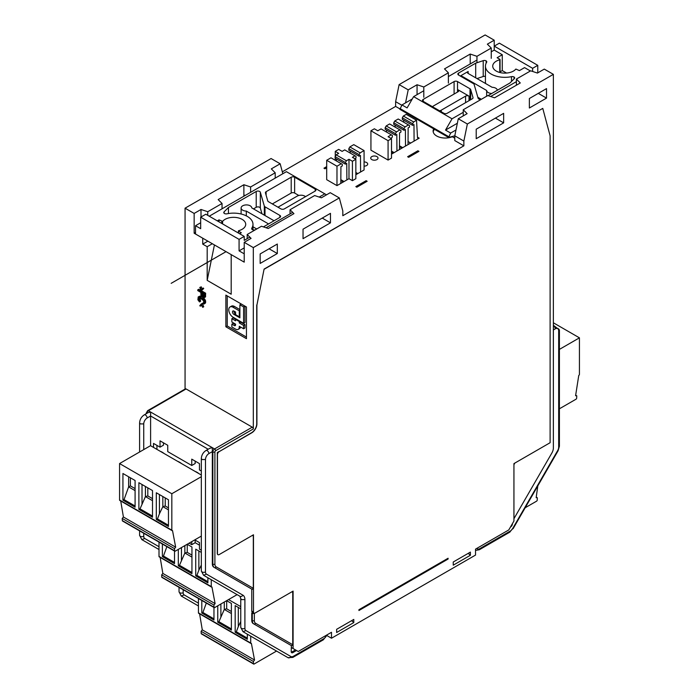 <?xml version="1.0" encoding="UTF-8"?>
<svg xmlns="http://www.w3.org/2000/svg" width="699" height="699" viewBox="0 0 699 699"><rect width="100%" height="100%" fill="white"/><g stroke="black" fill="none" stroke-linecap="round" stroke-linejoin="round"><path stroke-width="1.05" d="M491.248 51.813L494.219 50.092L494.219 40.193L485.132 34.95L399.12 84.605L395.625 101.67L395.625 106.423L282.326 171.84M275.205 178.131L275.205 172.784L271.308 168.887L280.168 163.776L271.081 158.533L185.06 208.188L185.06 389.063M244.222 247.892L239.075 250.862L244.222 253.824L244.222 262.142L244.222 242.343L253.309 247.595L253.309 428.95A1.459 0.839 -120 0 0 252.278 427.168L186.091 388.959A1.459 0.839 -120 0 0 185.366 388.889L147.646 410.663A1.459 0.839 60 0 1 148.371 410.741A2.429 1.398 120 0 0 146.668 413.476M185.06 208.188L194.156 213.44L194.156 233.239L202.727 238.184L202.727 244.126L207.184 246.703L207.184 280.36L231.186 294.218L231.186 254.619L244.222 262.142L195.528 234.025L195.528 225.716L200.665 222.745M246.45 306.992L246.45 338.666L225.873 326.791L225.873 295.109L246.45 306.992M201.26 286.843L199.792 287.446L201.26 286.843L202.098 288.836M202.71 289.133L201.251 290.793L203.741 288.538L203.304 288.023L202.273 288.617L202.71 289.133L203.741 288.538M200.089 297.119L203.592 299.539L204.615 303.034L204.169 303.969L202.859 303.864L203.732 302.527L203.592 300.727L200.089 297.914L199.066 297.713L198.63 298.386L199.503 301.933L197.896 299.81L198.193 296.944L200.089 297.119L201.12 296.525L201.985 297.023L200.963 295.511L200.814 292.392L197.756 290.618L197.756 289.832L204.615 293.79L204.615 296.961L204.029 297.809L205.497 296.944L205.637 293.196L201.373 290.732M197.756 289.832L198.778 289.237L201.181 290.618M199.503 301.138L200.534 300.544L200.534 301.339L199.503 301.933M200.534 300.544L199.669 297.765L198.63 298.386M204.169 303.969L205.497 303.008L205.637 301.252L203.392 297.853M201.12 296.525L199.8 296.158L198.193 296.944M200.237 306.179L199.792 305.664L201.251 303.995L202.71 307.35L201.251 304.921L200.237 306.179L201.443 305.367M202.71 307.35L203.741 306.756L202.282 303.401L201.251 303.995M252.339 535.434A2.429 1.398 -60 0 1 252.802 535.548A2.429 1.398 -60 0 1 253.309 536.657L253.309 588.296L252.278 589.388L213.833 567.186A7.278 4.203 120 0 1 212.33 563.857L212.846 564.154A1.459 0.839 -0 0 0 214.899 564.154A5.819 3.364 -60 0 0 216.105 566.819A1.459 1.188 120 0 1 214.348 567.483A7.278 4.203 -60 0 1 212.846 564.154L212.846 451.921L212.33 451.624L212.33 563.857M244.222 242.343L251.081 238.385L247.184 234.497L261.487 226.24L268.224 228.486L293.947 213.632L290.05 209.744L314.637 195.554L321.383 197.8L330.234 192.688L339.321 197.931L253.309 247.595M339.321 197.931L342.816 210.967L342.816 215.711L463.865 145.829L463.865 141.076L467.36 124.011L553.372 74.347L553.372 447.937A7.278 4.203 -60 0 1 551.869 453.004L513.94 518.702M513.94 465.385A2.429 1.398 -60 0 1 514.901 463.044M264.257 269.185L542.765 108.389L264.091 269.089L256.909 305.105L264.091 269.089M256.734 305.009L256.734 423.804A7.278 4.203 -60 0 1 251.596 432.716L219.189 451.624A2.429 1.398 -60 0 0 217.468 454.595L217.468 553.591A2.429 1.398 -60 0 0 217.974 554.7A2.429 1.398 -60 0 0 219.189 554.578L253.475 534.779L253.475 612.001A2.429 1.398 -60 0 0 253.982 613.11A2.429 1.398 -60 0 0 255.196 612.988L293.091 591.109L293.091 648.523L298.228 651.494L331.492 632.289L331.492 638.231L326.992 635.627M217.887 554.648A2.429 1.398 120 0 1 217.8 554.604A2.429 1.398 120 0 1 217.302 553.494L217.302 452.515L219.014 451.528M529.37 98.507L529.37 108.013L546.513 98.113L546.513 88.607L529.37 98.507M476.211 138.699L503.647 122.858L503.647 113.352L476.211 129.193L476.211 138.699M260.168 253.929L260.168 263.427L277.311 253.527L277.311 244.03L260.168 253.929M303.034 229.176L303.034 238.682L330.47 222.841L330.47 213.344L303.034 229.176M256.909 305.105L256.909 423.9A7.278 4.203 120 0 1 251.762 432.812L219.189 451.624M542.765 108.389L550.113 135.824L550.113 442.712L513.94 463.603L513.94 521.026L508.793 529.929L475.53 549.134L475.53 555.076L331.492 638.231M512.393 523.691L512.393 523.892A2.429 1.398 120 0 1 510.681 526.863L510.506 526.959M467.36 124.011L458.273 118.76L467.124 113.649L463.236 109.76L487.823 95.562L494.56 97.808L520.283 82.963L516.386 79.074L530.69 70.817L537.426 73.063L544.285 69.105L553.372 74.347M516.386 79.074L516.386 85.208M546.513 98.113L538.282 93.36M503.647 122.858L495.416 118.105M458.273 118.76L454.778 135.824L454.778 140.578L463.865 145.829M330.47 222.841L322.239 218.088M277.311 253.527L269.08 248.783M195.528 232.444L194.156 233.239M395.625 106.423L399.915 108.895M326.695 167.804L324.983 168.791L323.952 168.197L326.695 166.615M366.136 180.674L367.158 181.268L356.874 187.201L355.843 186.607L366.136 180.674L366.136 181.862M418.946 151.368L417.915 150.774L407.631 156.716L408.653 157.31L418.946 151.368M388.076 160.08L370.933 150.18L370.933 130.774L374.367 128.799L377.792 130.774L381.051 128.896L391.335 134.837L388.076 136.716L391.51 138.699L391.51 158.096L388.076 160.08L388.076 140.674L370.933 130.774M414.088 141.102L413.974 124.544L412.602 125.331L412.602 123.749L413.625 121.967L403.34 116.025L406.259 114.348L416.543 120.28L417.478 137.292A2.429 1.398 120 0 0 417.976 138.28A2.429 1.398 120 0 0 419.182 138.166L391.51 154.138M336.979 185.619L326.695 179.678L326.695 160.281L330.985 157.799L341.269 163.741L336.979 166.213L336.979 185.619L346.879 179.914L346.756 163.348L345.385 164.143L345.385 162.552L346.416 160.77L336.123 154.837L335.101 156.611L335.101 158.201L345.385 164.143M336.123 154.837L338.7 153.352L335.267 151.368L338.7 149.385L342.126 151.368L344.703 149.883L354.987 155.825L352.418 157.31L355.843 159.285L355.843 178.691L352.418 180.674L348.984 178.691L346.879 179.914M360.588 171.989L360.474 155.431L359.103 156.218L348.818 150.276L348.818 148.695L349.841 146.912L353.79 144.641L364.074 150.573L364.074 169.979L355.843 174.733M364.074 166.144A3.635 2.097 0 0 0 367.709 164.038A3.635 2.097 0 0 0 366.643 162.552A3.635 2.097 0 0 0 364.074 161.941M376.936 156.611A3.635 2.097 0 0 0 372.969 156.157A3.635 2.097 0 0 0 370.723 158.096A3.635 2.097 0 0 0 371.789 159.582A3.635 2.097 0 0 0 375.756 160.036A3.635 2.097 0 0 0 378.002 158.096A3.635 2.097 0 0 0 376.936 156.611M433.712 128.869A12.128 6.999 0 0 0 433.118 131.036A12.128 6.999 0 0 0 436.665 135.99A12.128 6.999 0 0 0 452.262 136.751M463.236 109.76L463.236 115.894M455.975 129.988L450.663 133.055L448.609 137.467L454.787 135.807L463.865 141.076M247.184 234.497L247.184 238.647M290.05 209.744L290.05 213.903M214.427 244.947L207.184 280.36M207.865 241.155L202.727 244.126M212.33 243.733L207.184 246.703M201.006 217.005L201.006 209.482L194.156 213.44M275.205 172.784L250.618 186.974L243.881 184.728L218.158 199.582L222.046 203.47L207.752 211.727L201.006 209.482M280.168 163.776L282.833 173.728M243.881 196.209L243.881 195.021L245.183 195.458M250.618 192.321L250.618 186.974M243.881 195.021L243.881 184.728M222.046 208.818L222.046 203.47M207.752 215.353L207.752 211.727M395.625 101.67L401.794 105.234M405.542 102.875L408.207 89.856L417.058 84.745L417.058 94.645M399.12 84.605L408.207 89.856M494.219 40.193L487.36 44.159L491.248 48.048L476.954 56.304L470.209 54.059L444.494 68.904L448.382 72.792L423.795 86.991L417.058 84.745M491.248 58.34L491.248 48.048M470.209 63.959L470.209 54.059M448.382 83.094L448.382 72.792M423.795 97.283L423.795 86.991M476.954 62.744L476.954 56.304M417.915 151.963L417.915 150.774M416.543 120.28L413.625 121.967M412.602 123.749L402.309 117.808L403.34 116.025M412.602 125.331L402.309 119.389L402.309 117.808M403.699 120.193L403.707 122.176M408.041 141.539L410.689 143.068M391.335 134.837L392.366 135.431L392.366 137.013L390.994 138.393M391.51 138.699L388.076 140.674M408.024 144.073L408.487 144.344M396.945 151.001L396.822 134.444L395.451 135.23L395.451 133.649L385.166 127.707L386.197 125.925L389.623 123.95L400.938 130.477L400.938 132.067L399.566 132.854L399.452 149.56M395.451 133.649L396.482 131.866L399.915 129.883M386.197 125.925L396.482 131.866M395.451 135.23L385.166 129.289L385.166 127.707M386.547 130.093L386.564 132.076M395.118 125.138L395.136 127.131M405.516 146.056L405.394 129.49L404.022 130.285L404.022 128.695L405.053 126.912L408.487 124.938L409.509 125.532L409.509 127.113L408.137 127.908L408.024 144.606M399.452 148.634L400.256 149.088M404.022 128.695L393.738 122.762L394.769 120.979L405.053 126.912M404.022 130.285L393.738 124.343L393.738 122.762M394.769 120.979L398.194 118.996L408.487 124.938M341.269 163.741L342.3 164.335L342.3 165.916L340.929 166.712L340.806 183.409M340.815 182.491L341.61 182.946M336.481 158.996L336.49 160.988M345.385 162.552L335.101 156.611M355.843 159.285L352.418 161.268L348.984 159.285L346.416 160.77M335.267 151.368L335.267 156.314M335.267 158.297L335.267 160.281M350.199 151.08L350.208 153.064M349.841 146.912L360.134 152.854L359.103 154.636L348.818 148.695M364.074 150.573L360.134 152.854M359.103 156.218L359.103 154.636M354.987 155.825L356.018 156.419L356.018 158L354.812 158.69M352.418 161.268L352.418 180.674M348.984 159.285L348.984 178.691M336.979 166.213L326.695 160.281M433.197 131.831A12.128 6.999 180 0 1 434.533 129.341M208.188 449.23L150.6 415.984L147.166 417.967A2.429 1.398 60 0 0 145.453 414.996A2.429 1.398 60 0 0 144.239 414.874L148.171 412.602L150.6 412.026L150.6 445.726M209.901 448.242L212.33 447.666L212.33 451.624L208.896 453.599A2.429 1.398 60 0 0 207.184 450.637A2.429 1.398 60 0 0 205.969 450.514L209.901 448.242M228.547 599.585L240.762 606.636M194.768 539.89L199.468 542.599L199.468 549.134L201.329 550.209M191.753 541.629L191.753 544.678L195.178 542.704L199.468 545.176M189.114 543.158L191.753 544.678M153.518 447.404L153.518 443.411L160.027 447.168L160.027 440.833L167.743 445.289L167.743 451.624L191.753 465.482L191.753 459.147L199.468 463.603L199.468 469.938L201.329 471.012M195.178 540.126L195.178 542.704M195.178 461.13L195.178 463.507L191.753 465.482M156.943 445.385L156.943 448.828L156.462 449.108M163.461 442.817L163.461 445.184L160.027 447.168M253.982 613.11L252.269 612.114A2.429 1.398 120 0 1 251.762 611.005L251.762 589.091M252.767 612.411L251.762 612.988L251.762 620.284A7.278 4.203 120 0 0 253.274 623.613L291.203 645.518M295.485 649.913L291.885 651.992L292.916 652.586A2.429 1.398 120 0 1 291.701 652.709A2.429 1.398 120 0 1 291.203 651.599L291.369 645.614M292.916 652.586L296.516 650.507L295.834 650.114M470.383 555.277L453.24 565.176L453.24 562.005L470.383 552.105L470.383 555.277L468.216 553.355M448.094 559.034L448.094 558.248L358.928 609.72L358.928 610.515L448.094 559.034L447.404 558.641M336.638 629.318L353.79 619.419L353.79 622.591L336.638 632.49L336.638 629.318M291.885 651.992A2.429 1.398 -60 0 1 291.3 652.211M353.79 622.591L351.623 620.677M291.369 647.536L293.091 648.523M291.78 591.87A2.429 1.398 -60 0 1 292.243 591.983A2.429 1.398 -60 0 1 292.741 593.093L292.741 644.723L291.719 645.815L253.789 623.91A7.278 4.203 -60 0 1 252.278 620.581A1.459 0.839 -0 0 0 254.34 620.581A5.819 3.364 -60 0 0 255.546 623.246A1.459 1.188 120 0 1 253.789 623.91L291.719 645.815M254.445 613.224L254.34 613.285A1.459 0.839 180 0 1 252.278 613.285L251.762 612.988M246.45 337.084L227.245 325.996L225.873 326.791M227.245 325.996L227.245 295.904M240.648 321.601L240.648 322.16L244.973 324.651L244.973 327.98L243.602 328.775L239.276 326.276L239.276 326.992A5.234 3.023 60 0 1 238.193 329.386A5.234 3.023 60 0 1 235.572 329.124L231.867 326.992L231.867 324.135L233.239 323.349L235.572 324.694M231.867 324.135L234.34 325.568A1.748 1.005 -120 0 0 235.214 325.647A1.748 1.005 -120 0 0 235.572 324.852L235.572 324.135L231.867 322.003L231.867 318.674L233.239 317.879L235.712 319.303M238.193 329.386L239.565 328.591A5.234 3.023 -120 0 0 240.57 327.027M233.859 311.038A2.036 1.18 60 0 0 233.859 311.107A2.036 1.18 60 0 0 235.301 313.606L235.572 313.764M230.05 306.966A6.108 3.53 60 0 1 233.108 307.272L239.276 310.837L239.276 316.769L235.572 314.637L235.572 312.025L233.929 311.072A2.036 1.18 -120 0 0 232.907 310.968A2.036 1.18 -120 0 0 232.487 311.903A2.036 1.18 -120 0 0 233.929 314.401L239.897 317.844L239.897 304.773L243.602 306.913L243.602 323.305L233.108 317.25A6.108 3.53 60 0 1 228.783 309.762A6.108 3.53 60 0 1 230.05 306.966L231.421 306.171A6.108 3.53 -120 0 1 234.48 306.477L239.897 309.605M243.602 306.913L244.956 306.127L244.973 322.519L243.602 323.305M231.867 318.674L235.572 320.815L235.572 319.391L239.276 321.523L239.276 322.947L243.602 325.446L243.602 328.775M243.602 325.446L244.973 324.651M235.572 319.391L236.192 319.032M239.276 321.523L239.897 321.164M239.276 322.947L240.648 322.16M239.897 304.773L241.251 303.986M239.276 310.837L239.897 310.478M239.276 316.769L239.897 316.42M200.237 287.438L201.251 289.875L202.273 288.617M201.251 290.793L199.792 287.446M204.029 297.809L201.985 297.023M204.615 293.79L205.637 293.196M204.615 296.961L205.637 296.367M204.466 297.538L205.497 296.944M201.696 292.898L201.836 295.887L203.732 296.979L203.881 294.157L201.696 292.898M202.719 293.493L202.719 294.812L201.696 295.406M202.57 296.699L203.881 296.271M203.601 296.105L202.719 294.812M203.007 296.953L203.881 296.446M202.133 296.315L203.156 295.721M201.836 295.887L202.867 295.293M198.778 296.752L199.8 296.158M199.355 296.83L200.386 296.236M202.273 298.386L203.26 297.818M203.007 298.936L204.038 298.342M203.592 299.539L204.615 298.945M204.169 300.404L205.2 299.81M204.466 301.094L205.497 300.5M204.615 301.846L205.637 301.252M204.615 303.034L205.637 302.44M204.466 303.602L205.497 303.008M202.859 303.078L203.715 302.58M198.63 299.574L199.661 298.98M198.778 300.186L199.8 299.591M199.066 300.753L200.097 300.159M239.075 250.862L239.075 239.373L200.665 217.197L200.665 228.687L195.528 225.716M249.823 237.127L244.222 240.369L244.222 236.402L239.075 239.373M209.237 216.209L286.398 171.666L324.808 193.841L319.207 197.074M292.689 212.382L266.048 227.76M324.808 193.841L326.52 194.829M244.222 236.402L205.812 214.226L200.665 217.197M272.339 203.933L291.203 193.046A2.429 1.398 180 0 1 294.628 193.046L298.831 195.475M256.734 228.984L252.986 226.817M253.475 208.887L256.218 207.297A2.429 1.398 180 0 1 259.652 207.297A2.429 1.398 180 0 1 260.325 208.057L261.985 213.798M239.591 233.728L241.304 232.741L238.525 231.133L238.665 230.687A12.128 6.999 0 0 0 245.716 224.327A12.128 6.999 0 0 0 242.16 219.381A12.128 6.999 0 0 0 228.512 217.974A12.128 6.999 0 0 0 222.579 221.4L219.014 219.87L217.302 220.867M265.445 192.907L267.752 200.919A2.429 1.398 0 0 0 268.433 201.679L280.911 208.887A2.429 1.398 0 0 0 284.344 208.887L315.205 191.063A2.429 1.398 0 0 0 315.913 190.076A2.429 1.398 0 0 0 315.205 189.088L294.628 177.205A2.429 1.398 0 0 0 291.203 177.205L266.118 191.683A2.429 1.398 0 0 0 265.41 192.679A2.429 1.398 0 0 0 265.445 192.907M228.442 213.527L228.442 207.498L224.099 211.841A2.429 1.398 0 0 0 223.776 212.54A2.429 1.398 0 0 0 224.405 213.483A2.429 1.398 0 0 0 226.948 213.807A19.397 11.201 180 0 1 247.306 216.41A19.397 11.201 180 0 1 252.986 224.327A19.397 11.201 180 0 1 251.815 228.162A2.429 1.398 0 0 0 251.666 228.643A2.429 1.398 0 0 0 252.295 229.587A2.429 1.398 0 0 0 255.222 229.805L255.432 229.735M264.327 215.143L264.327 206.065A2.429 1.398 180 0 0 265 206.825L279.888 215.414A2.429 1.398 0 0 1 280.596 216.41A2.429 1.398 0 0 1 279.888 217.398L263.444 226.887M264.327 206.065L260.325 192.225A2.429 1.398 0 0 0 259.652 191.465A2.429 1.398 0 0 0 256.218 191.465L228.442 207.498M219.014 221.854L219.014 219.87M278.001 207.201L297.206 196.113A5.339 3.084 180 0 1 305.507 196.664M268.565 223.933L246.293 211.072A5.339 3.084 180 0 1 241.111 207.996A5.339 3.084 180 0 1 242.675 205.812A5.339 3.084 180 0 1 248.416 205.13A5.339 3.084 180 0 1 251.78 207.9L274.052 220.762M246.293 211.072L246.293 215.86M412.253 98.996L401.969 104.937L399.915 109.35L448.609 137.467M457.356 123.251L445.525 130.084L452.035 118.795L413.625 96.628L407.115 107.908L401.969 104.937M537.767 72.862L537.767 65.339L499.366 43.163L494.219 46.134L532.629 68.31L537.767 65.339M413.625 96.628L423.795 90.756M448.382 76.558L476.954 60.062M452.035 118.795L463.236 112.338M490.646 96.506L516.386 81.643M532.629 71.464L532.629 68.31M445.525 130.084L450.663 133.055M454.778 138.201L451.956 136.567M500.056 71.875L502.275 70.59L506.565 73.063M477.006 78.568L483.219 76.497A2.429 1.398 180 0 1 485.447 76.436M488.042 95.641L509.99 82.963L514.333 78.62A2.429 1.398 0 0 0 514.656 77.921A2.429 1.398 0 0 0 514.027 76.977A2.429 1.398 0 0 0 511.493 76.654A19.397 11.201 180 0 1 491.135 74.05A19.397 11.201 180 0 1 485.447 66.134L485.447 81.975A19.397 11.201 0 0 0 485.648 83.557M481.358 99.293L477.828 97.257M448.609 136.62L399.915 108.502M502.275 70.59L502.275 54.749L497.129 57.72L499.916 59.328L499.776 59.773A12.128 6.999 0 0 0 492.725 66.134A12.128 6.999 0 0 0 496.273 71.08A12.128 6.999 0 0 0 509.921 72.486A12.128 6.999 0 0 0 515.862 69.061L519.427 70.59L524.565 67.62L530.392 70.983M502.275 54.749L494.219 50.092M472.996 97.554L470.68 89.542A2.429 1.398 0 0 0 470.008 88.782L457.522 81.573A2.429 1.398 0 0 0 454.097 81.573L423.227 99.398A2.429 1.398 0 0 0 422.519 100.385A2.429 1.398 0 0 0 423.227 101.372L443.804 113.255A2.429 1.398 0 0 0 447.238 113.255L472.314 98.777A2.429 1.398 0 0 0 473.031 97.781A2.429 1.398 0 0 0 472.996 97.554L472.996 98.017M485.447 66.134A19.397 11.201 180 0 1 486.618 62.298A2.429 1.398 0 0 0 486.766 61.818A2.429 1.398 0 0 0 486.137 60.874A2.429 1.398 0 0 0 483.219 60.656L475.696 63.163L458.553 73.063A2.429 1.398 0 0 0 457.845 74.05A2.429 1.398 0 0 0 458.553 75.046L473.433 83.635A2.429 1.398 180 0 1 474.114 84.396L478.107 98.236A2.429 1.398 0 0 0 478.789 98.996A2.429 1.398 0 0 0 481.296 99.337M465.586 102.666L465.586 96.13A2.429 1.398 0 0 1 469.012 96.13L458.037 89.795A2.429 1.398 0 0 1 458.745 90.783A2.429 1.398 0 0 1 458.037 91.77L458.037 89.795M465.586 96.13L441.235 110.189A5.339 3.084 180 0 1 439.601 110.826M432.576 106.772A5.339 3.084 180 0 1 433.686 105.829L458.037 91.77M514.027 78.926L514.027 76.977M486.137 63.172L486.137 60.874M475.696 77.816L475.696 63.163M468.155 71.481L468.155 73.456A2.429 1.398 0 0 1 467.448 72.469A2.429 1.398 0 0 1 468.155 71.481L460.265 76.034M491.799 93.465A5.339 3.084 180 0 1 486.653 90.477L462.668 76.628A2.429 1.398 0 0 0 460.606 76.235M468.155 73.456L492.14 87.305A5.339 3.084 180 0 1 497.321 90.276M486.653 96.235L486.653 90.477M168.459 507.867L165.226 505.997L165.226 497.906M165.226 505.997L162.841 506.644L162.841 496.535M159.433 494.56L159.433 513.765L162.841 506.644L168.459 509.886M168.459 525.272L157.45 518.92L159.433 513.765M168.459 499.776L156.305 492.76L156.305 519.418L168.459 526.443L168.459 499.776M171.823 493.739L171.823 530.165A0.97 0.559 120 0 0 172.024 530.611L119.765 500.44A0.97 0.559 -60 0 1 119.564 499.995L119.564 463.559L171.823 493.739L201.329 476.701M135.09 507.177L122.928 500.152L122.928 473.494L135.09 480.51L135.09 507.177M152.513 517.234L138.883 509.361L138.883 482.703L152.513 490.567L152.513 517.234M172.024 530.611A0.97 0.559 120 0 0 172.513 530.558L175.667 547.168L174.505 548.619L174.584 550.786A0.97 0.559 120 0 0 175.274 551.144L200.735 536.439A2.91 1.678 120 0 0 201.329 536.002M119.564 463.559L150.53 445.682L201.329 475.014M174.785 551.196L122.526 521.017A0.97 0.559 -60 0 1 122.325 520.606L122.238 518.448L123.408 516.989L120.726 500.991M122.238 518.448L174.505 548.619M175.667 547.168L123.408 516.989M198.997 473.669A14.137 8.161 -120 0 0 197.066 472.332A14.137 8.161 -120 0 0 195.135 471.432M181.583 463.612A14.137 8.161 -120 0 0 179.643 462.275A14.137 8.161 -120 0 0 177.712 461.375M164.16 453.555A14.137 8.161 -120 0 0 162.22 452.218A14.137 8.161 -120 0 0 160.289 451.318M135.09 506.006L124.029 499.619L122.928 500.152M124.029 499.619L128.633 486.897L130.381 485.884L135.09 488.601M135.09 490.619L128.633 486.897L128.633 476.788M130.381 477.793L130.381 485.884M157.45 518.92L156.305 519.418M152.513 516.063L140.027 508.863L138.883 509.361M140.027 508.863L145.418 496.587L145.418 486.478M152.513 500.676L145.418 496.587L147.804 495.941L147.804 487.85M152.513 498.658L147.804 495.941M142.011 484.503L142.011 503.708M198.865 550.995L198.865 570.192L201.329 565.054M207.9 581.708L196.891 575.347L198.865 570.192M201.329 552.411L195.737 549.187L195.737 575.845L207.9 582.87L207.9 577.758M211.264 579.707L211.264 586.592A0.97 0.559 120 0 0 211.465 587.038L159.206 556.867A0.97 0.559 -60 0 1 159.005 556.421L159.005 542.083M174.523 551.048L174.523 563.604L162.369 556.579L162.369 544.023M187.201 544.259L191.945 546.994L191.945 573.661L178.315 565.788L178.315 549.388M211.465 587.038A0.97 0.559 120 0 0 211.946 586.994L215.109 603.595L213.938 605.046L214.025 607.213A0.97 0.559 120 0 0 214.707 607.571L237.118 594.631M214.226 607.623L161.958 577.444A0.97 0.559 -60 0 1 161.757 577.042L161.679 574.875L162.841 573.425L160.167 557.418M161.679 574.875L213.938 605.046M215.109 603.595L162.841 573.425M174.523 562.442L163.461 556.046L162.369 556.579M163.461 556.046L166.878 546.627M196.891 575.347L195.737 575.845M191.945 572.498L179.468 565.29L178.315 565.788M179.468 565.29L184.859 553.014L184.859 545.613M191.945 557.112L184.859 553.014L187.245 552.376L187.245 544.276M191.945 555.093L187.245 552.376M181.443 547.579L181.443 560.135M238.307 607.422L238.307 626.619L240.762 621.481M247.332 638.135L236.323 631.774L238.307 626.619M240.762 608.838L235.179 605.614L235.179 632.28L247.332 639.297L247.332 634.194M250.705 636.134L250.705 643.019A0.97 0.559 120 0 0 250.906 643.464L198.638 613.294A0.97 0.559 -60 0 1 198.437 612.848L198.437 598.51M213.964 607.475L213.964 620.03L201.801 613.014L201.801 600.45M226.642 600.686L231.386 603.429L231.386 630.087L217.756 622.224L217.756 605.815M250.906 643.464A0.97 0.559 120 0 0 251.387 643.421L254.541 660.022L253.379 661.472L253.457 663.639A0.97 0.559 120 0 0 254.148 664.006L276.559 651.057M253.658 664.05L201.399 633.879A0.97 0.559 -60 0 1 201.198 633.469L201.111 631.302L202.282 629.851L199.599 613.853M201.111 631.302L253.379 661.472M254.541 660.022L202.282 629.851M213.964 618.868L202.902 612.481L201.801 613.014M202.902 612.481L206.31 603.054M236.323 631.774L235.179 632.28M231.386 628.925L218.909 621.717L217.756 622.224M218.909 621.717L224.292 609.441L224.292 602.04M231.386 613.539L224.292 609.441L226.677 608.803L226.677 600.712M231.386 611.52L226.677 608.803M220.884 604.006L220.884 616.562M559.401 408.801L575.993 399.225A0.97 0.559 120 0 0 576.675 398.072L576.762 395.809L575.592 395.704L578.755 375.459A0.97 0.559 120 0 0 579.436 374.271L579.436 337.835L553.372 322.789M579.436 337.835L559.401 349.404M576.762 395.809L575.67 395.18M525.176 507.762L536.552 501.192A0.97 0.559 120 0 0 537.243 500.038L537.321 497.775L536.159 497.671L537.811 485.875M537.321 497.775L536.229 497.146M171.176 283.331L226.048 251.649M146.475 413.581A1.459 0.839 180 0 1 146.231 413.118L147.646 410.663M186.091 388.959L148.371 410.741L212.33 447.666L214.558 448.95L252.278 427.168M253.309 588.296L216.105 566.819M253.309 428.95L215.589 450.733A0.97 0.559 -60 0 0 214.899 451.921L214.899 564.154M417.469 137.17L419.182 138.166M391.51 151.098L394.14 152.618M393.362 153.072L391.51 151.998M399.478 145.803L402.711 147.672M401.934 148.118L399.47 146.694M343.296 181.976L340.832 180.552M340.832 179.66L344.074 181.53M357.014 174.06L355.843 173.378M355.843 172.487L357.792 173.605M198.437 603.158L184.187 594.928A4.849 2.796 -60 0 1 183.182 592.708L183.182 589.694M159.005 546.732L144.745 538.501A4.849 2.796 -60 0 1 143.741 536.282L143.741 533.267M139.599 451.991L139.599 422.912L140.316 423.909L143.741 423.909L143.741 449.606M143.741 423.909A4.849 2.796 -60 0 1 147.166 417.967M198.437 605.963L181.259 596.037L184.187 594.928M181.259 596.037L179.04 591.721A2.429 1.398 0 0 0 179.748 592.708A2.429 1.398 0 0 0 183.182 592.708M159.005 549.528L141.818 539.611L144.745 538.501M141.818 539.611L139.599 535.294A2.429 1.398 0 0 0 140.316 536.282A2.429 1.398 0 0 0 143.741 536.282M205.969 450.514C203.103 452.428 201.557 455.11 201.329 458.553L202.037 459.54L205.471 459.54A4.849 2.796 -60 0 1 208.896 453.599M326.748 635.033A4.849 2.796 -60 0 1 323.777 638.729L293.335 656.309A4.849 2.796 -60 0 1 290.906 656.544L245.908 630.568A4.849 2.796 -60 0 1 244.903 628.349L244.903 599.611A9.699 5.601 120 0 0 242.894 595.164L206.476 574.141A4.849 2.796 -60 0 1 205.471 571.922L205.471 459.54M251.762 611.005L253.475 612.001M479.811 548.645A2.429 1.398 60 0 1 479.313 549.755L509.763 532.175A2.429 1.398 60 0 0 510.261 531.065L479.811 548.645A4.849 2.796 -60 0 1 476.84 548.374M553.372 329.963L555.259 328.871A4.849 2.796 -60 0 1 558.684 330.845L558.684 447.185A4.849 2.796 -60 0 1 557.688 450.567L512.69 528.505A4.849 2.796 -60 0 1 510.261 531.065M555.259 328.871A2.429 1.398 -120 0 0 553.547 325.9A2.429 1.398 -120 0 0 553.372 325.813M512.69 528.505L509.763 532.175M557.688 450.567L558.073 450.785L513.075 528.724M558.684 447.185A2.429 1.398 0 0 0 559.401 446.198L558.073 450.785M558.684 328.871L557.321 328.478M558.684 330.854A2.429 1.398 0 0 0 559.401 329.858L559.401 446.198M292.741 644.723L255.546 623.246M254.34 613.285L254.34 620.581M251.762 620.284L252.278 620.581L252.278 613.285M327.394 634.666L323.279 639.838A2.429 1.398 -120 0 0 323.777 638.729M323.279 639.838L292.829 657.418L293.335 656.309M292.829 657.418L287.979 657.654A2.429 1.983 -60 0 0 290.906 656.544M287.979 657.654L242.981 631.678L245.908 630.568M242.981 631.678L240.762 627.352A2.429 1.398 0 0 0 241.478 628.349A2.429 1.398 0 0 0 244.903 628.349M240.762 627.352L240.762 598.615L241.478 599.611L244.903 599.611M240.762 598.615L239.967 596.282A2.429 1.983 -60 0 0 242.894 595.172M239.967 596.282L203.549 575.251L206.476 574.141M203.549 575.251L201.329 570.926A2.429 1.398 0 0 0 202.037 571.922A2.429 1.398 0 0 0 205.471 571.922M214.899 451.921A1.459 0.839 180 0 1 212.846 451.921A2.429 1.398 -60 0 1 214.558 448.95A1.459 0.839 60 0 1 215.589 450.733M239.276 326.992L239.897 326.634M234.34 325.568L235.572 324.852M234.48 306.477L233.108 307.272M235.301 313.606L233.929 314.401M238.525 231.133L238.525 233.117M221.793 223.462L221.793 221.478M222.579 221.4L222.579 223.907M315.205 191.063L315.205 189.088M294.628 177.205L294.628 193.046M291.203 193.046L291.203 177.205M266.118 191.683L266.118 195.257M224.099 211.841L224.099 213.239M251.815 229.123L251.815 228.162M279.888 217.398L279.888 215.414M265 206.825L265 215.537M260.325 192.225L260.325 208.057M256.218 207.297L256.218 191.465M499.776 59.773L499.776 72.486M470.68 89.542L470.68 99.721M470.008 100.114L470.008 88.782M457.522 81.573L457.522 92.067M469.012 96.13L469.012 100.682M454.097 94.05L454.097 81.573M423.227 99.398L423.227 101.372M441.235 110.189L441.235 111.77M511.493 81.46L511.493 76.654M483.219 76.497L483.219 60.656M458.553 73.063L458.553 75.046M462.668 76.628L462.668 77.423M171.823 530.165L119.564 499.995M174.584 550.786L122.325 520.606M211.264 586.592L159.005 556.421M214.025 607.213L161.757 577.042M250.705 643.019L198.437 612.848M253.457 663.639L201.198 633.469M146.231 413.729L146.231 413.118M179.04 591.721L179.04 587.309M139.599 535.294L139.599 530.882M144.239 414.874C141.381 416.796 139.826 419.47 139.599 422.912M475.53 550.419L479.313 549.755M553.372 325.297L559.401 329.858M201.329 570.926L201.329 458.553M238.385 233.038L238.385 230.941M252.986 229.866L252.986 224.327M241.111 214.008L241.111 207.996M500.056 72.565L500.056 59.52"/></g></svg>
